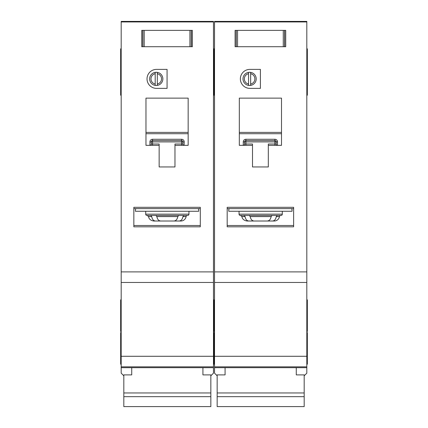 <?xml version="1.0" encoding="UTF-8"?>
<svg xmlns="http://www.w3.org/2000/svg" width="428" height="428" viewBox="0 0 428 428"><rect width="100%" height="100%" fill="white"/><g stroke="black" fill="none" stroke-linecap="round" stroke-linejoin="round"><path stroke-width="0.64" d="M296.272 367.684L296.272 374.896L304.18 374.896L304.18 406.6L217.162 406.6L217.162 374.896L225.075 374.896L225.075 367.684M304.18 392.963L217.162 392.963M304.18 396.67L217.162 396.67M237.551 30.367L237.551 46.716L236.149 46.716L236.149 30.367L235.095 30.367L284.668 30.367L284.668 46.716L285.722 46.716L285.722 30.367L284.668 30.367L285.722 30.367L285.722 46.716L283.272 46.716L283.272 30.367M237.551 46.716L283.272 46.716M235.095 46.716L236.149 46.716L235.095 46.716L235.095 30.367L235.095 46.716M239.049 211.255L239.049 214.155A1.316 1.316 0 0 0 240.37 215.477L280.977 215.477A1.316 1.316 0 0 0 282.293 214.155L282.293 211.255M244.158 215.477L245.078 216.584C245.56 219.355 246.806 220.837 248.812 221.014L272.529 221.014C274.535 220.837 275.782 219.361 276.269 216.584L277.189 215.477L272.09 215.477L271.133 216.584C270.63 219.355 269.34 220.837 267.275 221.014L254.066 221.014C252.006 220.837 250.722 219.361 250.214 216.584L249.251 215.477M272.529 221.014L274.246 221.014A5.275 5.275 0 0 0 279.452 216.584A1.316 1.316 0 0 1 280.752 215.477M254.874 78.886A5.275 5.275 0 0 0 250.653 73.718L250.653 72.375A6.591 6.591 0 0 1 250.653 85.391L250.653 84.049A5.275 5.275 0 0 0 254.874 78.886M240.37 78.886A9.491 9.491 0 0 0 249.861 88.377L260.411 88.377L260.411 69.389L249.861 69.389A9.491 9.491 0 0 0 240.37 78.886M306.817 48.824L307.347 48.824L307.347 95.23L306.817 95.23M214.53 64.644L214 64.644L214 95.23L213.47 95.23M214.53 48.824L214 48.824L214 51.729L213.47 51.729M306.817 299.857L307.347 299.857L307.347 331.497L306.817 331.497M214.53 299.857L214 299.857L214 331.497L213.47 331.497M306.817 332.551L307.347 332.551L307.347 364.196L306.817 364.196M214.53 332.551L214 332.551L214 364.196L213.47 364.196M248.545 84.049L248.545 85.391A6.591 6.591 0 0 1 248.545 72.375L248.545 73.718A5.275 5.275 0 0 0 248.545 84.049L248.545 73.718M248.545 85.391A6.591 6.591 0 0 0 250.653 85.391M306.817 21.951L214.53 21.951L214.53 21.4L306.817 21.4L306.817 366.833L214.53 366.833L214.53 373.157L217.162 375.795M304.18 375.795L306.817 373.157L306.817 366.833L214.53 366.833L214.53 271.903L306.817 271.903M214.53 21.951L214.53 271.903M250.653 72.375A6.591 6.591 0 0 0 248.545 72.375M250.653 73.718L250.653 84.049M268.319 145.333L281.506 145.333L281.506 98.135L239.316 98.135L239.316 145.333L252.499 145.333L252.499 166.957L268.319 166.957L268.319 144.017L274.91 144.017L274.91 141.903L245.907 141.903L245.907 144.017L252.499 144.017L252.499 145.333M282.293 226.813L293.635 226.813L293.635 207.302L227.182 207.302L227.182 226.813L239.049 226.813M248.812 221.014L247.1 221.014C242.703 220.425 242.045 217.349 242.173 217.622L241.895 216.584L240.595 215.477M229.296 208.618A2.638 2.638 0 0 0 228.766 210.202L228.766 211.255L292.051 211.255L292.051 210.202A2.638 2.638 0 0 0 291.527 208.618M293.635 208.618L227.182 208.618M306.817 282.453L214.53 282.453M214.53 54.099L214 54.099L214 64.644L214 51.729L214 54.099L213.47 54.099M307.347 64.644L306.817 64.644M275.027 139.266L274.91 139.266A2.638 2.638 0 0 1 277.547 141.903L276.231 141.903L276.231 144.017L274.91 144.017L274.91 145.333M244.581 144.124L244.586 144.017A1.316 1.316 0 0 1 243.27 145.333L243.27 141.903A2.638 2.638 0 0 1 245.907 139.266L245.907 140.587L274.91 140.587L274.91 141.903L276.231 141.903A1.316 1.316 0 0 0 274.91 140.587L274.91 139.266L245.79 139.266M243.377 145.327L243.27 145.333A1.316 1.316 0 0 0 244.586 144.017L244.586 141.903L245.907 141.903L245.907 140.587A1.316 1.316 0 0 0 244.586 141.903L243.27 141.903M281.506 133.718L239.316 133.718M227.182 225.492L293.635 225.492M277.547 141.903L277.44 145.327M276.237 144.124L276.231 144.017A1.316 1.316 0 0 0 277.547 145.333A1.316 1.316 0 0 1 276.231 144.017M144.204 30.367L144.204 46.716L142.802 46.716L142.802 30.367L141.748 30.367L191.321 30.367L191.321 46.716L192.375 46.716L192.375 30.367L191.321 30.367L192.375 30.367L192.375 46.716L189.925 46.716L189.925 30.367M144.204 46.716L189.925 46.716M141.748 46.716L142.802 46.716L141.748 46.716L141.748 30.367L141.748 46.716M202.926 367.684L202.926 374.896L210.838 374.896L210.838 406.6L123.82 406.6L123.82 374.896L131.728 374.896L131.728 367.684M210.838 392.963L123.82 392.963M210.838 396.67L123.82 396.67M145.707 211.255L145.707 214.155A1.316 1.316 0 0 0 147.023 215.477L187.63 215.477A1.316 1.316 0 0 0 188.951 214.155L188.951 211.255M167.327 221.014L179.188 221.014C181.188 220.837 182.435 219.361 182.922 216.584L183.842 215.477L178.749 215.477L177.786 216.584C177.283 219.355 175.999 220.837 173.934 221.014L160.725 221.014C158.66 220.837 157.376 219.361 156.867 216.584L155.91 215.477M179.188 221.014L180.9 221.014A5.275 5.275 0 0 0 186.105 216.584A1.316 1.316 0 0 1 187.405 215.477M161.527 78.886A5.275 5.275 0 0 0 157.306 73.718L157.306 72.375A6.591 6.591 0 0 1 157.306 85.391L157.306 84.049A5.275 5.275 0 0 0 161.527 78.886M147.023 78.886A9.491 9.491 0 0 0 156.514 88.377L167.064 88.377L167.064 69.389L156.514 69.389A9.491 9.491 0 0 0 147.023 78.886M213.47 64.644L214 64.644L214 95.23L214.53 95.23M121.183 64.644L120.653 64.644L120.653 95.23L121.183 95.23M214.53 51.729L214 51.729L214 48.824L213.47 48.824M121.183 48.824L120.653 48.824L120.653 64.644M213.47 299.857L214 299.857L214 331.497L214.53 331.497M121.183 299.857L120.653 299.857L120.653 331.497L121.183 331.497M213.47 332.551L214 332.551L214 364.196L214.53 364.196M121.183 332.551L120.653 332.551L120.653 364.196L121.183 364.196M188.951 282.453L145.707 282.453L213.47 282.453L213.47 366.833L121.183 366.833L121.183 373.157L123.82 375.795M155.198 84.049L155.198 85.391A6.591 6.591 0 0 1 155.198 72.375L155.198 73.718A5.275 5.275 0 0 0 155.198 84.049L155.198 73.718M155.198 85.391A6.591 6.591 0 0 0 157.306 85.391M213.47 21.951L121.183 21.951L121.183 21.4L213.47 21.4L213.47 282.453L121.183 282.453L121.183 271.903L213.47 271.903M210.838 375.795L213.47 373.157L213.47 366.833L121.183 366.833L121.183 282.453L145.707 282.453M121.183 21.951L121.183 271.903M157.306 72.375A6.591 6.591 0 0 0 155.198 72.375M157.306 73.718L157.306 84.049M174.972 145.333L188.16 145.333L188.16 98.135L145.969 98.135L145.969 145.333L159.152 145.333L159.152 166.957L174.972 166.957L174.972 144.017L181.568 144.017L181.568 141.903L152.561 141.903L152.561 144.017L159.152 144.017L159.152 145.333M188.951 226.813L200.288 226.813L200.288 207.302L133.841 207.302L133.841 226.813L145.707 226.813M150.811 215.477L151.731 216.584C152.213 219.355 153.459 220.837 155.471 221.014L161.993 221.014M161.993 215.477L167.327 215.477M155.471 221.014L153.754 221.014C149.361 220.425 148.698 217.349 148.826 217.622L148.548 216.584L147.248 215.477M135.949 208.618A2.638 2.638 0 0 0 135.419 210.202L135.419 211.255L198.704 211.255L198.704 210.202A2.638 2.638 0 0 0 198.18 208.618M200.288 208.618L133.841 208.618M181.681 139.266L181.568 139.266A2.638 2.638 0 0 1 184.206 141.903L182.884 141.903L182.884 144.017L181.568 144.017L181.568 145.333M151.239 144.124L151.245 144.017A1.316 1.316 0 0 1 149.923 145.333L149.923 141.903A2.638 2.638 0 0 1 152.561 139.266L152.561 140.587L181.568 140.587L181.568 141.903L182.884 141.903A1.316 1.316 0 0 0 181.568 140.587L181.568 139.266L152.448 139.266M150.035 145.327L149.923 145.333A1.316 1.316 0 0 0 151.245 144.017L151.245 141.903L152.561 141.903L152.561 140.587A1.316 1.316 0 0 0 151.245 141.903L149.923 141.903M188.16 133.718L145.969 133.718M133.841 225.492L200.288 225.492M184.206 141.903L184.094 145.327M182.89 144.124L182.884 144.017A1.316 1.316 0 0 0 184.206 145.333A1.316 1.316 0 0 1 182.884 144.017M284.561 30.367L284.561 46.716M236.256 46.716L236.256 30.367M239.049 214.155L282.293 214.155M279.452 216.584L276.269 216.584M293.635 226.813L227.182 226.813M306.817 367.684L214.53 367.684M306.817 356.283L214.53 356.283M307.347 51.729L306.817 51.729M239.316 132.396L281.506 132.396M245.078 216.584L241.895 216.584M271.133 216.584L250.214 216.584M245.907 145.333L245.907 144.017L244.586 144.017M245.907 140.587A1.316 1.316 0 0 0 244.586 141.903M276.231 141.903A1.316 1.316 0 0 0 274.91 140.587M191.214 30.367L191.214 46.716M142.909 46.716L142.909 30.367M145.707 214.155L188.951 214.155M186.105 216.584L182.922 216.584M200.288 226.813L133.841 226.813M213.47 367.684L121.183 367.684M213.47 356.283L121.183 356.283M121.183 51.729L120.653 51.729M145.969 132.396L188.16 132.396M151.731 216.584L148.548 216.584M177.786 216.584L156.867 216.584M152.561 145.333L152.561 144.017L151.245 144.017M152.561 140.587A1.316 1.316 0 0 0 151.245 141.903M182.884 141.903A1.316 1.316 0 0 0 181.568 140.587M214.53 80.464L213.47 80.464M307.347 54.099L306.817 54.099M307.347 80.464L306.817 80.464M121.183 80.464L120.653 80.464M121.183 54.099L120.653 54.099"/></g></svg>
